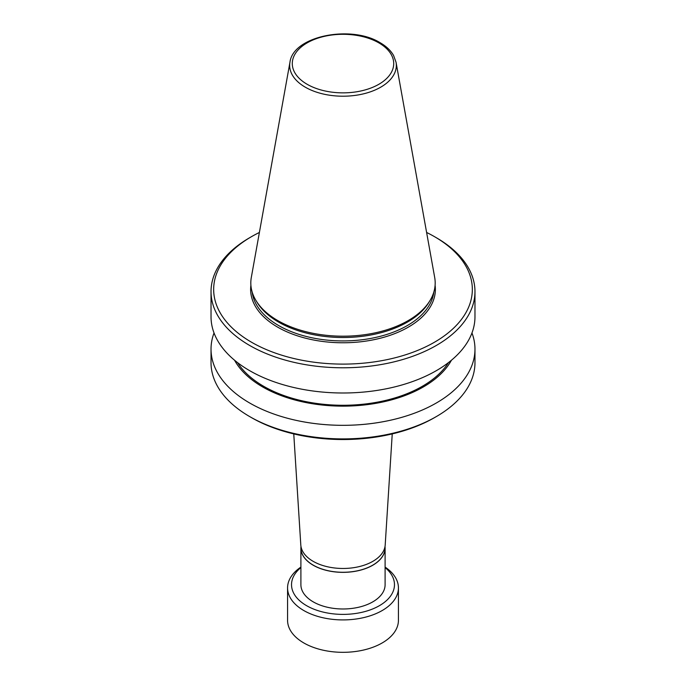 <?xml version="1.0" encoding="UTF-8"?>
<svg xmlns="http://www.w3.org/2000/svg" width="686" height="686" viewBox="0 0 686 686"><rect width="100%" height="100%" fill="white"/><g stroke="black" fill="none" stroke-linecap="round" stroke-linejoin="round"><path stroke-width="1.03" d="M293.762 433.912L300.802 544.984A42.223 24.379 0 0 0 304.095 553.568A42.223 24.379 0 0 0 313.142 561.328A42.223 24.379 0 0 0 381.905 553.568A42.223 24.379 0 0 0 385.198 544.984L392.238 433.912M300.897 567.579A51.467 29.712 0 0 0 306.608 605.687A51.467 29.712 0 0 0 376.125 607.419A51.467 29.712 0 0 0 385.103 567.579M300.897 567.09A55.429 32.002 0 0 0 287.571 587.911A55.429 32.002 0 0 0 303.804 610.54A55.429 32.002 0 0 0 364.215 617.477A55.429 32.002 0 0 0 398.429 587.911A55.429 32.002 0 0 0 385.103 567.09M287.571 587.911L287.571 620.316A55.429 32.002 0 0 0 303.804 642.945A55.429 32.002 0 0 0 364.215 649.882A55.429 32.002 0 0 0 398.429 620.316L398.429 587.911M289.955 62.246L251.308 277.478A92.181 53.225 0 0 0 255.972 300.519A92.181 53.225 0 0 0 277.813 320.602A92.181 53.225 0 0 0 430.028 300.519A92.181 53.225 0 0 0 434.692 277.478L396.045 62.246L393.593 55.497C390.763 50.524 386.295 46.279 380.181 42.746C351.258 24.593 293.051 35.921 289.955 62.246A53.328 30.784 0 0 0 305.296 87.191A53.328 30.784 0 0 0 365.921 93.219A53.328 30.784 0 0 0 396.045 62.246M255.972 300.519L257.036 302.269A91.058 52.573 0 0 0 278.61 322.111A91.058 52.573 0 0 0 428.964 302.269L430.028 300.519M251.548 342.237A129.337 74.671 0 0 0 434.452 342.237A129.337 74.671 0 0 0 434.452 236.636L436.322 237.716A131.969 76.197 0 0 1 474.969 291.593A131.969 76.197 0 0 1 393.507 361.985A131.969 76.197 0 0 1 249.678 345.47A131.969 76.197 0 0 1 211.031 291.593A131.969 76.197 0 0 1 249.678 237.716L251.548 236.636A129.337 74.671 0 0 0 251.548 342.237M211.031 291.593L211.031 316.803A131.969 76.197 0 0 0 249.678 370.68A131.969 76.197 0 0 0 393.507 387.196A131.969 76.197 0 0 0 474.969 316.803L474.969 291.593M237.57 362.637A112.178 64.767 0 0 0 263.681 386.304A112.178 64.767 0 0 0 448.43 362.637M234.569 360.244A113.687 65.633 0 0 0 262.609 386.921A113.687 65.633 0 0 0 451.431 360.244M214.032 332.967A131.969 76.197 0 0 0 211.031 349.131A131.969 76.197 0 0 0 249.678 403.008A131.969 76.197 0 0 0 393.507 419.523A131.969 76.197 0 0 0 474.969 349.131A131.969 76.197 0 0 0 471.968 332.967M436.322 416.582L434.452 417.663A129.337 74.671 0 0 1 251.548 417.663L249.678 416.582A131.969 76.197 0 0 0 436.322 416.582A131.969 76.197 0 0 0 474.969 362.705L474.969 349.131M300.983 546.519A42.103 24.302 0 0 0 300.897 548.045A42.103 24.302 0 0 0 313.228 565.238A42.103 24.302 0 0 0 359.112 570.503A42.103 24.302 0 0 0 385.103 548.045A42.103 24.302 0 0 0 385.018 546.519M385.103 548.045L385.103 584.678A42.103 24.302 180 0 1 359.112 607.136A42.103 24.302 180 0 1 313.228 601.862A42.103 24.302 180 0 1 300.897 584.678L300.897 548.045M211.031 349.131L211.031 362.705A131.969 76.197 0 0 0 249.678 416.582L251.548 417.663M436.322 237.716L434.452 236.636A129.337 74.671 0 0 0 426.606 232.468M259.394 232.468A129.337 74.671 0 0 0 251.548 236.636M307.139 84.284A50.713 29.284 0 0 0 378.861 84.284A50.713 29.284 0 0 0 378.861 42.875A50.713 29.284 0 0 0 307.139 42.875A50.713 29.284 0 0 0 307.139 84.284M252.156 292.022A91.058 52.573 0 0 0 278.61 325.533A91.058 52.573 0 0 0 374.89 337.598A91.058 52.573 0 0 0 433.844 292.022M250.905 285.265A92.378 53.337 0 0 0 277.676 327.153A92.378 53.337 0 0 0 381.665 337.872A92.378 53.337 0 0 0 435.096 285.265M301 546.613A42.069 24.284 0 0 0 313.253 565.161A42.069 24.284 0 0 0 360.193 570.152A42.069 24.284 0 0 0 385 546.613"/></g></svg>
